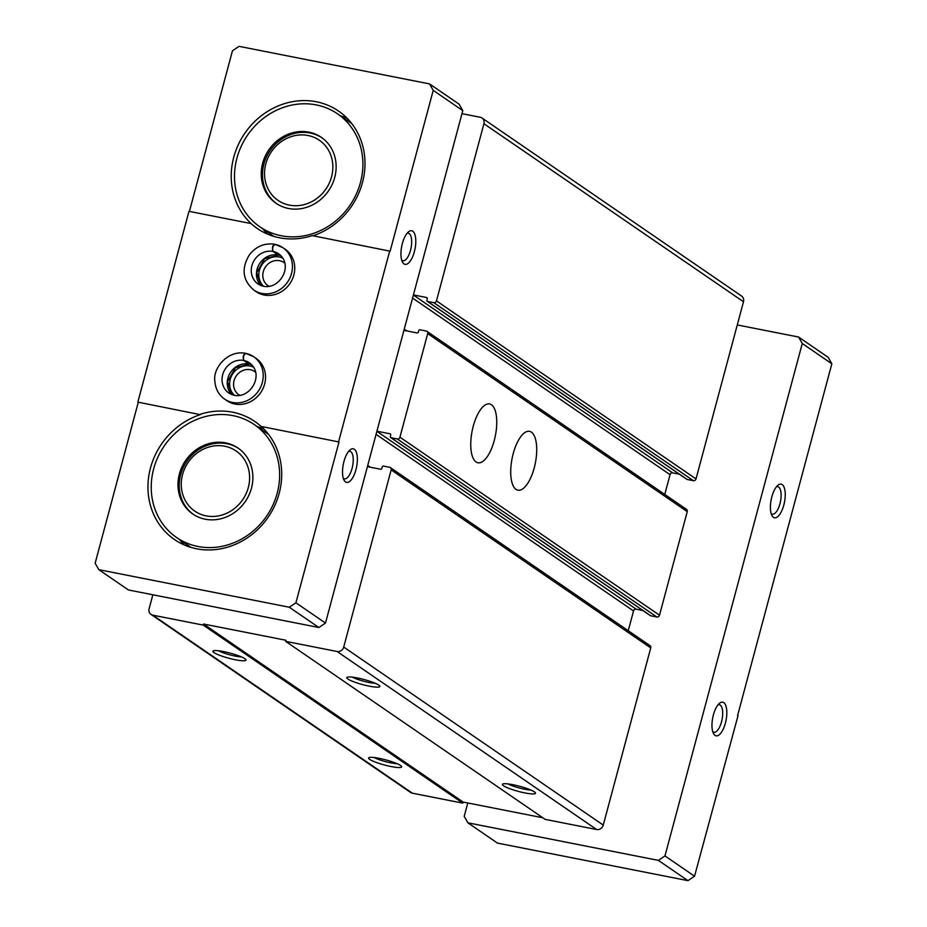 <?xml version="1.0" encoding="UTF-8"?>
<svg xmlns="http://www.w3.org/2000/svg" width="927" height="927" viewBox="0 0 927 927"><rect width="100%" height="100%" fill="white"/><g stroke="black" fill="none" stroke-linecap="round" stroke-linejoin="round"><path stroke-width="1.39" d="M413.419 294.913L426.524 297.509A1.147 1.031 -55.6 0 1 427.266 298.795L426.895 300.163A1.147 1.031 -55.6 0 0 427.637 301.449L433.813 302.665A2.283 2.074 -55.6 0 0 436.455 300.893L483.929 123.731A5.713 5.168 -55.6 0 0 480.244 117.266L461.982 113.662M152.851 594.786L149.12 608.691A5.713 5.168 -55.6 0 0 152.804 615.157L203.256 625.111L203.546 624.022L285.91 640.256L285.62 641.345L337.092 651.496A5.713 5.168 -55.6 0 0 343.708 647.058L391.171 469.885A2.283 2.074 -55.6 0 0 389.699 467.301L383.523 466.084A1.147 1.031 -55.6 0 0 382.202 466.976L381.843 468.332A1.147 1.031 -55.6 0 1 380.51 469.224L367.405 466.64M151.031 614.416L410.591 792.458A5.713 5.168 -55.6 0 0 412.364 793.188L462.805 803.141L203.256 625.111M391.113 766.548A17.138 2.642 -165 0 0 401.576 766.409A17.138 2.642 -165 0 0 385.806 759.885A17.138 2.642 -165 0 0 368.876 757.649A17.138 2.642 -165 0 0 374.462 761.739A17.138 2.642 -165 0 0 391.113 766.548M235.458 659.781A17.138 2.642 -165 0 0 245.922 659.653A17.138 2.642 -165 0 0 230.151 653.118A17.138 2.642 -165 0 0 213.222 650.893A17.138 2.642 -165 0 0 218.807 654.972A17.138 2.642 -165 0 0 235.458 659.781M462.805 803.141L463.106 802.052L203.546 624.022M463.106 802.052L542.828 817.765M390.406 467.602L649.966 645.632A2.283 2.074 -55.6 0 1 650.731 647.915L603.257 825.088A5.713 5.168 -55.6 0 1 596.652 829.526L545.169 819.375L285.62 641.345M524.96 792.933A17.138 2.642 -165 0 0 535.412 792.805A17.138 2.642 -165 0 0 519.641 786.27A17.138 2.642 -165 0 0 502.724 784.033A17.138 2.642 -165 0 0 508.297 788.124A17.138 2.642 -165 0 0 524.96 792.933M369.305 686.165A17.138 2.642 -165 0 0 379.769 686.038A17.138 2.642 -165 0 0 363.987 679.503A17.138 2.642 -165 0 0 347.069 677.278A17.138 2.642 -165 0 0 352.642 681.357A17.138 2.642 -165 0 0 369.305 686.165M628.239 630.731L633.535 610.951L376.061 434.346M642.851 610.499L636.177 609.178A2.283 2.074 -55.6 0 0 633.535 610.951M376.907 431.206L390.012 433.79A1.147 1.031 -55.6 0 1 390.742 435.076L390.383 436.443A1.147 1.031 -55.6 0 0 391.124 437.741L397.301 438.958A2.283 2.074 -55.6 0 0 399.943 437.185L427.695 333.604A2.283 2.074 -55.6 0 0 426.223 331.02L420.047 329.803A1.147 1.031 -55.6 0 0 418.714 330.684L418.355 332.051A1.147 1.031 -55.6 0 1 417.034 332.932L403.929 330.348M650.059 615.343A1.147 1.031 -55.6 0 0 650.673 615.771L656.849 616.988A2.283 2.074 -55.6 0 0 659.503 615.215L687.255 511.634A2.283 2.074 -55.6 0 0 686.478 509.34L426.93 331.31M534.207 467.961A29.988 11.854 -78.8 0 1 517.915 490.198A29.988 11.854 -78.8 0 1 512.086 458.483A29.988 11.854 -78.8 0 1 529.514 431.345A29.988 11.854 -78.8 0 1 534.207 467.961M494.242 440.557A29.988 11.854 -78.8 0 1 477.95 462.782A29.988 11.854 -78.8 0 1 472.121 431.067A29.988 11.854 -78.8 0 1 489.549 403.94A29.988 11.854 -78.8 0 1 494.242 440.557M664.763 494.439L670.059 474.67L412.573 298.065M679.364 474.207L672.701 472.897A2.283 2.074 -55.6 0 0 670.059 474.67M686.571 479.062A1.147 1.031 -55.6 0 0 687.197 479.479L693.373 480.696A2.283 2.074 -55.6 0 0 696.015 478.923L743.489 301.762A5.713 5.168 -55.6 0 0 741.565 296.037L482.017 118.007M352.33 677.139A14.044 2.167 -165 0 0 369.016 682.469A14.044 2.167 -165 0 0 375.273 683.292M218.482 650.754A14.044 2.167 -165 0 0 235.168 656.084A14.044 2.167 -165 0 0 241.437 656.907M507.973 783.906A14.044 2.167 -165 0 0 524.67 789.236A14.044 2.167 -165 0 0 530.928 790.059M374.137 757.521A14.044 2.167 -165 0 0 390.823 762.851A14.044 2.167 -165 0 0 397.092 763.663M318.876 627.509L289.305 607.231L98.841 569.676L128.413 589.966L318.876 627.509L325.493 623.083L462.793 110.649L459.108 104.183L429.537 83.905L239.062 46.35L232.457 50.788L189.421 211.414M737.579 715.586L831.843 363.79L802.272 343.5L798.587 337.034L737.278 324.948M467.787 802.967L464.207 816.351L467.892 822.817L497.463 843.095L687.938 880.65L694.543 876.212L738.031 715.667M232.967 415.632A68.54 62.074 124.4 0 1 254.207 424.52A68.54 62.074 124.4 0 1 266.617 516.154A68.54 62.074 124.4 0 1 176.663 537.567A68.54 62.074 124.4 0 1 157.961 456.988A68.54 62.074 124.4 0 1 232.967 415.632M225.655 442.886A39.988 36.211 124.4 0 1 238.054 448.065A39.988 36.211 124.4 0 1 245.296 501.519A39.988 36.211 124.4 0 1 192.816 514.01A39.988 36.211 124.4 0 1 181.912 467.011A39.988 36.211 124.4 0 1 225.655 442.886M316.223 104.902A68.54 62.074 124.4 0 1 337.463 113.789A68.54 62.074 124.4 0 1 349.885 205.423A68.54 62.074 124.4 0 1 259.919 226.837A68.54 62.074 124.4 0 1 241.229 146.257A68.54 62.074 124.4 0 1 316.223 104.902M308.923 132.155A39.988 36.211 124.4 0 1 321.31 137.347A39.988 36.211 124.4 0 1 328.552 190.8A39.988 36.211 124.4 0 1 276.084 203.291A39.988 36.211 124.4 0 1 265.168 156.281A39.988 36.211 124.4 0 1 308.923 132.155M462.793 110.649L433.222 90.371L390.128 251.182L312.19 235.62A71.402 64.658 -55.6 0 1 257.312 228.505A71.402 64.658 -55.6 0 1 251.066 223.569L188.969 211.333L137.845 402.121L200.336 414.647L137.845 402.121M251.066 223.569L251.46 223.847A71.402 64.658 -55.6 0 1 240.186 140.916A71.402 64.658 -55.6 0 1 316.35 101.761A71.402 64.658 -55.6 0 1 338.482 111.02A71.402 64.658 -55.6 0 1 363.488 178.181A71.402 64.658 -55.6 0 1 312.967 235.771M261.066 426.42L339.004 441.982L261.066 426.42A71.402 64.658 -55.6 0 0 254.821 421.484A71.402 64.658 -55.6 0 0 232.7 412.214A71.402 64.658 -55.6 0 0 199.942 414.369M783.813 505.076A17.138 6.767 -78.8 0 1 771.971 515.586A17.138 6.767 -78.8 0 1 771.183 499.653A17.138 6.767 -78.8 0 1 777.95 485.227A17.138 6.767 -78.8 0 1 784.474 488.344A17.138 6.767 -78.8 0 1 783.813 505.076M725.389 723.13A17.138 6.767 -78.8 0 1 713.547 733.639A17.138 6.767 -78.8 0 1 712.747 717.707A17.138 6.767 -78.8 0 1 719.526 703.28A17.138 6.767 -78.8 0 1 726.05 706.397A17.138 6.767 -78.8 0 1 725.389 723.13M694.543 876.212L664.972 855.934L802.272 343.5M831.843 363.79L828.159 357.324L798.587 337.034M687.938 880.65L658.367 860.372L664.972 855.934M467.892 822.817L658.367 860.372M414.369 251.669A17.138 6.767 -78.8 0 1 402.515 262.167A17.138 6.767 -78.8 0 1 401.727 246.246A17.138 6.767 -78.8 0 1 408.506 231.82A17.138 6.767 -78.8 0 1 415.018 234.937A17.138 6.767 -78.8 0 1 414.369 251.669M355.933 469.722A17.138 6.767 -78.8 0 1 344.091 480.221A17.138 6.767 -78.8 0 1 343.291 464.3A17.138 6.767 -78.8 0 1 350.07 449.873A17.138 6.767 -78.8 0 1 356.594 452.99A17.138 6.767 -78.8 0 1 355.933 469.722M338.61 441.704L389.734 250.904M339.004 441.982L295.922 602.793L325.493 623.083M98.841 569.676L95.157 563.21L138.239 402.399M433.222 90.371L429.537 83.905M200.336 414.647A71.402 64.658 -55.6 0 0 149.49 472.167A71.402 64.658 -55.6 0 0 174.45 539.514A71.402 64.658 -55.6 0 0 265.574 520.754A71.402 64.658 -55.6 0 0 261.472 426.698M289.305 607.231L295.922 602.793M264.102 295.006A25.701 23.279 -55.6 0 0 292.225 279.502A25.701 23.279 -55.6 0 0 285.215 249.282L282.909 247.706A25.701 23.279 124.4 0 1 287.567 282.075A25.701 23.279 124.4 0 1 253.836 290.105L256.13 291.681A25.701 23.279 -55.6 0 0 264.102 295.006M234.89 404.045A25.701 23.279 -55.6 0 0 263.013 388.529A25.701 23.279 -55.6 0 0 256.003 358.309L253.697 356.733A25.701 23.279 124.4 0 1 258.355 391.101A25.701 23.279 124.4 0 1 224.624 399.131L226.918 400.707A25.701 23.279 -55.6 0 0 234.89 404.045M255.667 372.306A14.044 12.711 -55.6 0 0 254.682 371.553A14.044 12.711 -55.6 0 0 236.246 375.933A14.044 12.711 -55.6 0 0 238.795 394.705A14.044 12.711 -55.6 0 0 239.861 395.354M253.674 367.266A17.138 15.516 -55.6 0 0 232.862 373.604A17.138 15.516 -55.6 0 0 234.438 395.308M284.89 263.28A14.044 12.711 -55.6 0 0 283.894 262.515A14.044 12.711 -55.6 0 0 265.47 266.906A14.044 12.711 -55.6 0 0 268.007 285.678A14.044 12.711 -55.6 0 0 269.073 286.327M282.886 258.239A17.138 15.516 -55.6 0 0 262.074 264.577A17.138 15.516 -55.6 0 0 263.662 286.281M348.598 451.391A14.044 5.55 -78.8 0 1 349.873 451.287A14.044 5.55 -78.8 0 1 352.063 468.436A14.044 5.55 -78.8 0 1 344.438 478.842A14.044 5.55 -78.8 0 1 343.303 478.262M407.023 233.337A14.044 5.55 -78.8 0 1 408.297 233.233A14.044 5.55 -78.8 0 1 410.499 250.383A14.044 5.55 -78.8 0 1 402.863 260.788A14.044 5.55 -78.8 0 1 401.727 260.209M718.043 704.798A14.044 5.55 -78.8 0 1 719.317 704.694A14.044 5.55 -78.8 0 1 721.519 721.843A14.044 5.55 -78.8 0 1 713.894 732.249A14.044 5.55 -78.8 0 1 712.747 731.67M776.478 486.745A14.044 5.55 -78.8 0 1 777.753 486.64A14.044 5.55 -78.8 0 1 779.943 503.79A14.044 5.55 -78.8 0 1 772.318 514.195A14.044 5.55 -78.8 0 1 771.183 513.616M257.254 426.617A71.402 64.658 124.4 0 1 263.894 429.027M184.357 544.983A71.402 64.658 124.4 0 1 179.722 539.665M340.522 115.887A71.402 64.658 124.4 0 1 347.15 118.297M267.451 234.079A71.402 64.658 124.4 0 1 262.978 228.934M276.698 203.697A39.988 36.211 124.4 0 1 266.57 156.756A39.988 36.211 124.4 0 1 310.151 133.001A39.988 36.211 124.4 0 1 321.924 137.775M308.019 135.504A36.477 33.036 124.4 0 1 322.503 193.337A36.477 33.036 124.4 0 1 265.562 182.109A36.477 33.036 124.4 0 1 308.019 135.504M193.442 514.427A39.988 36.211 124.4 0 1 183.314 467.475A39.988 36.211 124.4 0 1 226.883 443.72A39.988 36.211 124.4 0 1 238.656 448.494M224.763 446.223A36.477 33.036 124.4 0 1 239.247 504.068A36.477 33.036 124.4 0 1 182.295 492.84A36.477 33.036 124.4 0 1 224.763 446.223M253.836 290.105C242.631 280.36 241.136 268.621 249.351 254.89C256.026 246.42 264.38 242.862 274.427 244.218L274.705 244.346C272.434 245.551 271.878 247.926 273.001 251.449L278.424 255.11L264.612 258.656L256.767 272.654L260.835 285.47M275.238 244.427L282.909 247.706A25.701 23.279 124.4 0 0 275.238 244.427C272.851 245.632 272.132 247.972 273.106 251.472L278.297 255.029L281.113 255.898M246.014 353.454A25.701 23.279 124.4 0 1 253.697 356.733L246.014 353.454C243.639 354.659 242.92 356.999 243.882 360.499A18.273 16.547 124.4 0 1 249.502 362.863C266.57 375.423 247.103 404.485 228.818 393.002A18.273 16.547 124.4 0 1 223.824 371.542A18.273 16.547 124.4 0 1 243.789 360.476C242.665 356.953 243.222 354.577 245.446 353.349L245.493 353.372M224.624 399.131C218.587 394.775 215.342 388.726 214.867 380.962C212.642 369.247 226.883 349.977 245.215 353.245L245.446 353.349M243.789 360.476L249.212 364.137L235.4 367.683L227.555 381.681L231.623 394.496M243.882 360.499L249.085 364.056L251.901 364.925M412.364 793.188L152.804 615.157M596.652 829.526L337.092 651.496M603.257 825.088L343.708 647.058M650.731 647.915L391.171 469.885M370.36 467.22L367.729 465.424M636.177 609.178L376.872 431.322M390.626 434.207L390.012 433.79M650.673 615.771L391.124 437.741M656.849 616.988L397.301 438.958M659.503 615.215L399.943 437.185M687.255 511.634L427.695 333.604M406.872 330.939L404.253 329.131M672.701 472.897L413.384 295.029M427.15 297.926L426.524 297.509M687.197 479.479L427.637 301.449M693.373 480.696L433.813 302.665M696.015 478.923L436.455 300.893M743.489 301.762L483.929 123.731M273.106 251.472A18.273 16.547 124.4 0 1 278.714 253.836C295.783 266.397 276.316 295.458 258.042 283.975A18.273 16.547 124.4 0 1 253.036 262.515A18.273 16.547 124.4 0 1 273.001 251.449M278.297 255.029A18.273 16.547 124.4 0 1 281.09 255.875M260.8 285.458A18.273 16.547 124.4 0 1 259.039 264.508A18.273 16.547 124.4 0 1 278.193 255.018M249.085 364.056A18.273 16.547 124.4 0 1 251.877 364.902M231.588 394.485A18.273 16.547 124.4 0 1 229.826 373.535A18.273 16.547 124.4 0 1 248.981 364.044M650.325 615.621L390.765 437.59M686.837 479.34L427.277 301.31M176.663 537.567L190.997 547.393M254.207 424.52L268.54 434.346M259.919 226.837L273.859 236.397M337.463 113.789L351.797 123.615"/></g></svg>
